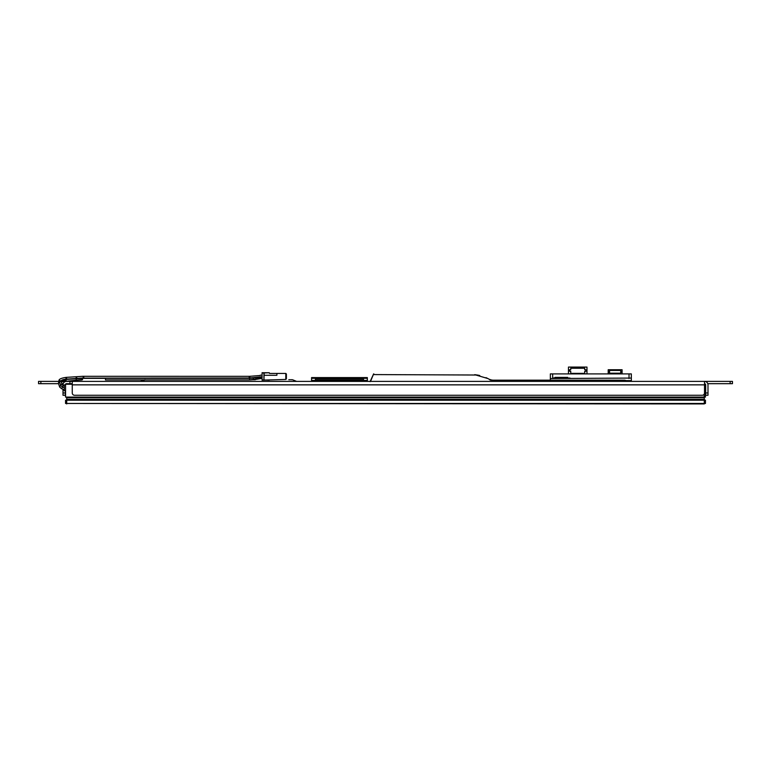 <?xml version="1.0" encoding="UTF-8"?>
<svg xmlns="http://www.w3.org/2000/svg" width="771" height="771" viewBox="0 0 771 771"><rect width="100%" height="100%" fill="white"/><g stroke="black" fill="none" stroke-linecap="round" stroke-linejoin="round"><path stroke-width="1.16" d="M705.446 400.216L705.446 403.464L704.289 403.464L704.289 399.754L65.554 400.216L705.446 400.216L704.289 399.754L704.289 397.094M704.289 403.927L65.554 403.464L705.446 403.464M65.554 400.216L65.554 403.464M66.711 403.927L66.711 399.291L704.289 399.291L66.711 399.291L66.711 397.672L704.289 397.672L66.711 397.672L66.711 397.094M550.33 380.614L550.359 377.838M626.187 380.614L631.343 380.614L631.343 378.069L550.359 378.532L550.359 373.906L631.333 373.906L631.343 381.385M620.694 372.287L620.694 373.212L609.591 373.212L609.591 372.287L608.897 372.287L609.591 370.437L620.694 370.437L620.694 371.362L621.387 371.362L621.387 372.287L620.694 372.287L621.387 372.287M609.591 371.362L609.591 370.437L620.694 370.437M608.897 372.287L608.897 371.362M620.694 373.212L609.591 373.212L609.591 372.287M569.605 369.752L570.733 369.752L570.733 368.249L584.717 368.249L584.717 369.752L585.844 369.752L585.844 371.265L584.717 371.265L584.717 373.366L570.733 373.366L570.733 371.265L569.605 371.265L569.605 369.752L569.605 371.265M584.717 373.366L570.733 373.366L570.733 371.265M585.844 371.265L584.717 371.265M570.733 369.752L570.733 368.249L584.717 368.249M631.343 373.906L631.333 378.532L631.333 373.906M586.982 373.906L586.982 367.073L568.468 367.073L568.468 373.906M608.203 373.906L608.203 369.733L622.081 369.733L622.081 373.906M567.707 378.069L570.02 378.069L567.707 378.069L567.707 377.376L554.985 377.376L554.985 378.069L567.707 378.069L567.707 377.376M552.672 378.532L554.985 378.069M552.672 378.069L554.985 377.838M65.554 384.305L65.554 384.883L64.234 384.883L64.234 390.675L65.554 390.675L65.554 397.094L65.554 384.257L69.024 384.237L65.554 384.237L72.262 384.237M269.484 373.424L285.8 373.424L286.378 374.002L286.378 378.869L285.8 379.448L262.082 380.142L262.082 372.73L269.252 372.73L269.484 373.424M264.164 375.275L276.895 375.275L276.895 373.424M285.8 379.448L285.8 373.424M269.252 372.73L264.164 372.962L263.933 380.142L263.933 372.962L262.082 372.962L262.082 379.91L269.252 380.142M317.132 380.44L317.132 381.385M316.669 380.44L316.669 381.385M362.245 380.44L362.245 381.385M361.782 380.44L361.782 381.385M318.288 380.758L318.288 381.385M317.825 380.758L317.825 381.385M361.088 380.758L361.088 381.385M360.626 380.758L360.626 381.385M359.932 380.758L359.932 381.385M359.469 380.758L359.469 381.385M358.775 380.758L358.775 381.385M358.313 380.758L358.313 381.385M357.619 380.758L357.619 381.385M357.156 380.758L357.156 381.385M356.462 380.758L356.462 381.385M356 380.758L356 381.385M355.306 380.758L355.306 381.385M354.843 380.758L354.843 381.385M354.149 380.758L354.149 381.385M353.687 380.758L353.687 381.385M352.993 380.758L352.993 381.385M352.53 380.758L352.53 381.385M351.836 380.758L351.836 381.385M351.374 380.758L351.374 381.385M350.68 380.758L350.68 381.385M350.217 380.758L350.217 381.385M349.523 380.758L349.523 381.385M349.061 380.758L349.061 381.385M348.367 380.758L348.367 381.385M347.904 380.758L347.904 381.385M347.21 380.758L347.21 381.385M346.748 380.758L346.748 381.385M346.054 380.758L346.054 381.385M345.591 380.758L345.591 381.385M344.897 380.758L344.897 381.385M344.435 380.758L344.435 381.385M343.741 380.758L343.741 381.385M343.278 380.758L343.278 381.385M342.584 380.758L342.584 381.385M342.122 380.758L342.122 381.385M341.418 380.758L341.418 381.385M340.955 380.758L340.955 381.385M340.262 380.758L340.262 381.385M339.799 380.758L339.799 381.385M339.105 380.758L339.105 381.385M338.642 380.758L338.642 381.385M337.949 380.758L337.949 381.385M337.486 380.758L337.486 381.385M336.792 380.758L336.792 381.385M336.329 380.758L336.329 381.385M335.636 380.758L335.636 381.385M335.173 380.758L335.173 381.385M334.479 380.758L334.479 381.385M334.016 380.758L334.016 381.385M333.323 380.758L333.323 381.385M332.86 380.758L332.86 381.385M332.166 380.758L332.166 381.385M331.703 380.758L331.703 381.385M331.01 380.758L331.01 381.385M330.547 380.758L330.547 381.385M329.853 380.758L329.853 381.385M329.39 380.758L329.39 381.385M328.697 380.758L328.697 381.385M328.234 380.758L328.234 381.385M327.54 380.758L327.54 381.385M327.077 380.758L327.077 381.385M326.384 380.758L326.384 381.385M325.921 380.758L325.921 381.385M325.227 380.758L325.227 381.385M324.764 380.758L324.764 381.385M324.071 380.758L324.071 381.385M323.608 380.758L323.608 381.385M322.914 380.758L322.914 381.385M322.451 380.758L322.451 381.385M321.758 380.758L321.758 381.385M321.295 380.758L321.295 381.385M320.601 380.758L320.601 381.385M320.138 380.758L320.138 381.385M319.445 380.758L319.445 381.385M318.982 380.758L318.982 381.385M315.397 380.44L311.571 380.44L311.571 377.588L367.333 377.588L367.333 380.44L363.517 380.44L363.517 379.216L315.397 379.216L315.397 380.44L363.517 380.44L363.517 379.216M361.666 380.44L317.247 380.44M361.666 380.672L317.247 380.672M311.571 380.44L311.571 381.385M367.333 381.385L367.333 380.44M363.979 380.44L363.979 381.385M314.934 381.385L314.934 380.44M315.628 381.385L315.628 380.44M363.286 380.44L363.286 381.385M361.117 380.758L361.763 381.211L361.763 380.44M362.274 380.44L362.274 381.211L363.286 381.211M359.961 380.758L360.606 380.758M358.794 380.758L359.45 380.758M357.638 380.758L358.293 380.758M356.481 380.758L357.137 380.758M355.325 380.758L355.98 380.758M354.168 380.758L354.824 380.758M353.012 380.758L353.667 380.758M351.855 380.758L352.501 380.758M350.699 380.758L351.345 380.758M349.542 380.758L350.188 380.758M348.386 380.758L349.032 380.758M347.229 380.758L347.875 380.758M346.073 380.758L346.719 380.758M344.916 380.758L345.562 380.758M343.76 380.758L344.406 380.758M342.603 380.758L343.249 380.758M341.447 380.758L342.093 380.758M340.29 380.758L340.936 380.758M339.134 380.758L339.78 380.758M337.977 380.758L338.623 380.758M336.821 380.758L337.467 380.758M335.664 380.758L336.31 380.758M334.508 380.758L335.154 380.758M333.351 380.758L333.997 380.758M332.195 380.758L332.841 380.758M331.038 380.758L331.684 380.758M329.872 380.758L330.528 380.758M328.716 380.758L329.371 380.758M327.559 380.758L328.215 380.758M326.403 380.758L327.058 380.758M325.246 380.758L325.902 380.758M324.09 380.758L324.745 380.758M322.933 380.758L323.579 380.758M321.777 380.758L322.423 380.758M320.62 380.758L321.266 380.758M319.464 380.758L320.11 380.758M318.307 380.758L318.953 380.758M315.628 381.211L316.64 381.211L316.64 380.44M317.151 380.44L317.151 381.211L317.797 380.758M290.831 379.717L291.708 379.717M288.797 379.717L290.127 379.717M252.927 379.717L255.288 379.717M479.764 375.525A36.17 36.17 0 0 0 477.374 375.024L373.723 374.581M491.021 380.18L487.85 378.542A36.17 36.17 0 0 0 485.99 377.645M492.11 380.18L489.228 379.284M624.577 380.18L492.399 380.18M620.221 380.18L494.057 380.18M624.741 380.45L623.267 380.18M296.594 381.385L292.595 379.775M292.286 379.717L291.756 379.717M487.85 378.542L474.695 374.667M493.016 380.18L489.71 379.804M603.992 380.18L607.635 380.18M615.75 380.18L618.92 380.17M599.607 380.18L602.112 380.18M495.676 380.18L504.321 380.18M534.795 380.18L563.119 380.18M569.374 380.18L594.634 380.18M490.703 380.18L491.291 380.18M488.419 378.84L489.344 379.351M475.456 374.754L476.353 374.87M477.818 375.111L479.138 375.381M59.136 380.662L58.394 383.274L59.695 387.1L61.719 388.748L62.441 386.984L64.234 387.784L62.441 386.984L63.164 385.221L62.22 384.681L61.054 380.941A14.977 4 -171.2 0 1 66.759 379.091L83.653 378.002L82.352 378.118L82.42 379.727L81.215 379.66M253.389 377.877L253.38 379.689L249.553 379.93L105.492 379.93M249.553 378.118L250.122 377.944L249.553 376.335L248.937 377.983L249.553 378.118L249.553 379.92L253.534 379.322A12.105 5.349 166.4 0 0 256.136 379.014L261.851 378.05M61.025 386.011L59.271 381.626C57.989 379.631 60.292 378.214 66.181 377.376L82.844 376.306L83.837 377.414L82.352 378.118L82.555 379.573L61.285 381.799M82.526 376.364L83.509 376.605L83.827 377.568M260.184 375.496L249.553 376.335L82.834 376.306M250.103 377.973A4.626 2.641 -8.6 0 0 248.966 378.002L82.352 378.118M248.937 377.983A4.626 2.515 171.8 0 1 250.122 377.944L260.184 376.932A13.155 3.277 -0 0 1 261.851 376.817M704.521 384.305L705.446 384.305L705.446 397.094L705.446 384.237L704.521 384.237M705.446 397.094L65.554 397.094M74.575 395.272A2.313 2.313 0 0 1 72.262 392.959L72.262 381.385L704.521 381.385L704.521 392.959A2.313 2.313 0 0 1 702.208 395.272L74.575 395.272M63.01 389.316L63.01 395.272L65.323 395.272L65.323 390.675M65.323 384.883L65.323 384.854A1.156 1.156 0 0 1 66.479 383.698L66.479 384.237M62.624 381.385L66.479 381.385A3.47 3.47 0 0 0 63.01 384.854L63.01 385.153M65.323 395.272L63.01 395.272L65.323 395.272M704.521 383.698A1.156 1.156 0 0 1 705.677 384.854L705.677 395.272L707.99 395.272L707.99 384.854A3.47 3.47 0 0 0 704.521 381.385L730.137 381.385L730.137 383.698L732.45 383.698L732.45 381.385L730.137 381.385M58.529 381.385L38.55 381.385L38.55 383.698L58.538 383.698M66.479 381.385L72.262 381.385M72.262 383.698L66.479 383.698M707.797 383.698L730.137 383.698M63.203 383.698L61.931 383.698M550.359 378.532L550.359 373.906M629.02 378.532L629.02 373.906M552.672 377.838L552.672 373.906M567.244 378.069L567.244 377.376M555.448 378.069L555.448 377.376M311.571 378.291L367.333 378.291M255.876 377.588L256.107 379.371L261.851 378.397M59.695 387.1L59.984 386.049L60.842 385.924M58.394 383.274L59.415 382.059M61.227 381.655A15.593 4.163 -171.2 0 1 66.123 380.623L65.737 380.97M105.492 378.118L105.492 379.573M76.127 378.522C76.156 376.373 76.425 376.344 76.927 378.436L76.127 378.522L76.281 379.978M65.959 379.168C65.998 377.029 66.258 377 66.759 379.091L65.959 379.168L66.123 380.623M62.441 386.984L60.552 385.355L61.14 384.247L62.249 384.71M59.714 382.185C59.569 380.122 59.993 380.016 60.986 381.876M704.222 397.094L704.222 394.097M65.323 392.959L63.01 392.959M707.99 392.959L705.677 392.959M704.521 384.854L72.262 384.854M69.949 381.385L69.949 383.698M40.863 381.385L40.863 383.698M144.244 379.93L140.447 381.385M140.977 381.385L144.9 379.93M144.929 379.93L141.064 381.385M145.025 379.727L143.445 380.354L145.025 379.717M373.627 374.6L373.916 374.022L373.607 374.6M370.09 381.635L373.463 374.263M624.895 380.19L628.211 381.385M370.523 381.385L373.636 373.896M373.376 374.398L373.607 373.887M253.341 379.698L256.107 379.371M75.905 380.315L81.928 379.93M61.719 388.748L64.234 389.866M82.969 378.368L249.553 378.368L261.851 377.164M61.054 380.941L66.383 379.428L83.027 378.359M260.184 375.226L261.851 375.111M64.234 385.702L63.164 385.221"/></g></svg>
